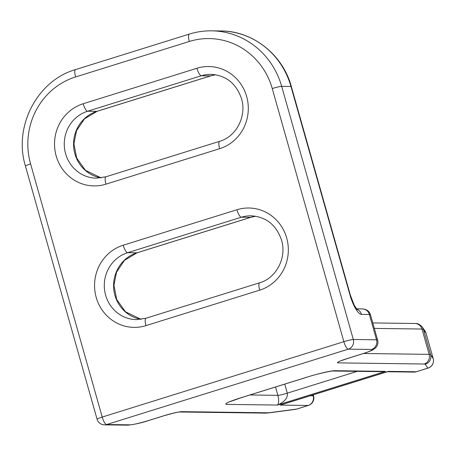 <?xml version="1.0" encoding="UTF-8"?>
<svg xmlns="http://www.w3.org/2000/svg" width="456" height="456" viewBox="0 0 456 456"><rect width="100%" height="100%" fill="white"/><g stroke="black" fill="none" stroke-linecap="round" stroke-linejoin="round"><path stroke-width="0.68" d="M381.757 371.663L385.565 371.361L370.34 371.515M284.755 384.117L287.314 393.152C287.947 397.843 284.686 401.816 277.527 405.059C278.895 403.155 279.015 399.912 277.886 395.341L275.521 386.996M284.06 403.936L387.378 371.737M236.926 209.743A41.952 40.031 90.8 0 1 286.687 237.981A41.952 40.031 90.8 0 1 259.681 290.159L145.966 325.63A41.952 40.031 90.8 0 1 96.205 297.397A41.952 40.031 90.8 0 1 123.211 245.22L236.926 209.743A7.769 2.217 72.7 0 0 241.361 217.221L127.64 252.692L136.931 252.818L250.652 217.341A34.183 32.615 90.8 0 1 255.691 216.218M141.086 319.342A34.183 32.615 90.8 0 1 114.929 295.328A34.183 32.615 90.8 0 1 136.931 252.818A7.769 2.217 72.7 0 0 137.136 252.784L124.488 260.33L116.571 272.107L113.937 285.285L116.696 299.444L125.474 311.801L141.109 319.337M123.211 245.22A7.769 2.217 72.7 0 0 127.64 252.692A34.183 32.615 -89.2 0 0 105.638 295.209A34.183 32.615 -89.2 0 0 136.458 319.633L145.971 318.242A7.769 2.217 72.7 0 0 145.966 325.63M196.901 68.28A41.952 40.031 90.8 0 1 246.656 96.512A41.952 40.031 90.8 0 1 219.655 148.69L105.934 184.167A41.952 40.031 90.8 0 1 56.173 155.929A41.952 40.031 90.8 0 1 83.18 103.751L196.901 68.28A7.769 2.217 72.7 0 0 201.33 75.759L87.609 111.23L96.9 111.349L210.621 75.878A34.183 32.615 90.8 0 1 215.665 74.75M101.055 177.874A34.183 32.615 90.8 0 1 74.898 153.866A34.183 32.615 90.8 0 1 96.9 111.349A7.769 2.217 72.7 0 0 97.105 111.321L84.463 118.868L76.54 130.644L73.912 143.822L76.665 157.981L85.443 170.339L101.078 177.874M83.18 103.751A7.769 2.217 72.7 0 0 87.609 111.23A34.183 32.615 -89.2 0 0 65.607 153.746A34.183 32.615 -89.2 0 0 96.427 178.171L105.94 176.78A7.769 2.217 72.7 0 0 105.934 184.167M215.688 74.755L210.826 75.85A7.769 2.217 72.7 0 1 210.621 75.878L201.33 75.759A34.183 32.615 -89.2 0 1 211.048 74.339C226.062 75.32 236.214 83.425 241.503 98.661C246.97 116.251 236.145 136.749 219.661 141.309A7.769 2.217 72.7 0 0 219.655 148.69M255.719 216.218L250.857 217.312A7.769 2.217 72.7 0 1 250.652 217.341L241.361 217.221A34.183 32.615 -89.2 0 1 251.079 215.802C266.087 216.782 276.245 224.893 281.534 240.124C287.001 257.714 276.176 278.211 259.692 282.771A7.769 2.217 72.7 0 0 259.681 290.159M349.957 294.941L290.962 86.469A77.685 74.129 -89.2 0 0 220.909 30.962C252.789 30.877 282.811 54.657 291.333 86.572L350.322 295.043A7.769 0.69 164.2 0 0 349.957 294.941A20.201 5.768 72.7 0 0 361.477 314.378L369.371 314.486A7.769 7.416 -89.2 0 0 362.366 308.934L364.874 309.276C367.718 310.148 369.582 311.984 370.477 314.788A23.307 2.075 164.2 0 0 369.371 314.486L376.536 339.8A23.307 2.075 -15.8 0 1 377.636 340.102L370.477 314.788M291.333 86.572A7.769 0.69 164.2 0 0 290.962 86.469L281.671 86.349L353.309 339.492L376.536 339.8A7.769 7.416 90.8 0 1 371.537 349.461L348.304 349.153L106.653 424.536L129.88 424.838A15.538 1.379 164.2 0 0 148.741 420.466L162.957 416.032A15.538 1.379 -15.8 0 1 181.819 411.66L267.786 412.788A23.307 2.075 164.2 0 0 270.317 412.583L296.588 409.083L308.193 405.464L280.223 405.099L388.261 371.401L416.225 371.765L427.831 368.146L425.231 364.264A23.307 2.075 164.2 0 0 424.154 364.013L338.181 362.885A15.538 1.379 -15.8 0 1 347.751 358.387L361.967 353.959A15.538 1.379 164.2 0 0 371.537 349.461M249.956 394.97L277.886 395.341A7.769 0.69 164.2 0 0 287.314 393.152L357.23 371.344M334.921 370.7L385.565 371.361L277.527 405.059L226.888 404.398A23.307 2.075 -15.8 0 1 241.241 397.655L306.632 377.255A23.307 2.075 -15.8 0 1 334.921 370.7A7.769 7.416 90.8 0 1 332.715 371.019L381.974 371.668M102.224 417.058L343.875 341.681L272.243 88.532A69.916 66.718 -89.2 0 0 189.314 41.479L75.593 76.95A69.916 66.718 -89.2 0 0 30.586 163.915L102.224 417.058A7.769 0.69 164.2 0 0 97.071 419.207A7.769 7.769 0 0 0 104.441 424.855A7.769 7.416 90.8 0 0 106.653 424.536A7.769 2.217 72.7 0 1 102.224 417.058M363.552 353.491L429.153 354.352L421.988 329.038L374.33 328.411M310.262 395.762L313.192 395.802L312.947 394.924M387.224 371.754L414.014 372.09A7.769 7.769 0 0 0 416.431 371.737L428.036 368.117A7.769 2.217 -107.3 0 1 427.831 368.146A7.769 7.735 146.2 0 0 433.189 358.564L426.024 333.25L423.424 329.369L430.589 354.688L433.189 358.564A7.769 0.69 -15.8 0 1 433.2 358.587A7.769 0.69 -15.8 0 1 433.2 358.604M270.317 412.583A7.769 6.589 -97.6 0 1 269.239 412.84L295.505 409.34A7.769 7.769 0 0 0 296.793 409.055L308.398 405.435A7.769 2.217 -107.3 0 1 308.193 405.464A7.769 7.416 90.8 0 0 313.192 395.802A7.769 0.69 -15.8 0 1 313.557 395.905L313.255 394.828M428.036 368.117A7.769 7.769 0 0 0 433.2 358.587L426.035 333.273A7.769 0.69 164.2 0 0 426.035 333.273A7.769 0.69 164.2 0 0 426.024 333.25A7.769 7.735 -33.8 0 0 425.015 331.062L422.41 327.18C417.787 322.289 415.843 323.908 414.983 323.486L372.78 322.933M422.41 327.18A7.769 7.735 -33.8 0 1 423.424 329.369A31.076 2.764 164.2 0 0 421.988 329.038A7.769 7.416 -89.2 0 0 414.983 323.486M424.154 364.013A7.769 7.416 90.8 0 0 429.153 354.352A31.076 2.764 -15.8 0 1 430.589 354.688A7.769 7.735 146.2 0 1 425.231 364.264M241.241 397.655A7.769 2.217 72.7 0 0 241.446 397.626L306.837 377.226C318.698 373.264 334.75 370.357 332.72 371.019M296.793 409.055A7.769 2.217 -107.3 0 1 296.588 409.083A7.769 6.589 -97.6 0 1 295.505 409.34M269.239 412.84L265.58 413.113A7.769 7.416 -89.2 0 0 267.786 412.788M265.58 413.113L179.67 411.985A7.769 7.416 -89.2 0 0 181.819 411.66M179.607 411.985L179.698 411.979C178.068 411.979 172.556 413.318 163.162 416.003A7.769 2.217 -107.3 0 1 162.957 416.032M163.162 416.003L148.947 420.438A7.769 2.217 -107.3 0 1 148.741 420.466M148.947 420.438C141.725 422.877 134.634 424.45 127.674 425.163A7.769 7.416 -89.2 0 0 129.88 424.838M356.809 309.259A7.769 7.416 90.8 0 1 361.477 314.378M353.309 339.492A7.769 7.416 90.8 0 1 348.304 349.153A7.769 2.217 72.7 0 1 343.875 341.681A7.769 0.69 164.2 0 1 353.309 339.492M377.636 340.102C378.349 342.963 377.722 345.511 375.755 347.74L372.951 349.837C371.56 350.698 367.963 352.066 362.172 353.924A7.769 2.217 -107.3 0 1 361.967 353.959M362.172 353.924L347.957 358.359A7.769 2.217 -107.3 0 1 347.751 358.387M416.431 371.737A7.769 2.217 -107.3 0 1 416.225 371.765A7.769 7.416 -89.2 0 1 414.014 372.09M220.909 30.962L211.618 30.837A77.685 74.129 90.8 0 1 281.671 86.349A7.769 0.69 164.2 0 0 272.243 88.532M189.314 41.479A7.769 2.217 72.7 0 1 189.325 34.092L75.605 69.563A7.769 2.217 72.7 0 0 75.593 76.95M30.586 163.915A7.769 0.69 164.2 0 0 25.433 166.058L97.071 419.207M229.129 401.964L241.446 397.626M308.398 405.435A7.769 7.769 0 0 0 313.557 395.905M127.674 425.163L104.441 424.855M426.035 333.273A7.769 7.769 0 0 0 425.015 331.062M356.472 308.854L362.366 308.934M347.957 358.359L340.415 360.952M75.605 69.563C37.164 80.467 13.235 126.677 25.433 166.058M189.325 34.092C196.599 31.829 204.031 30.746 211.618 30.837M350.322 295.043L354.192 305.121L357.139 309.601M105.94 176.78L219.661 141.309M145.971 318.242L259.692 282.771M137.136 252.784L250.857 217.312M97.105 111.321L210.826 75.85"/></g></svg>
